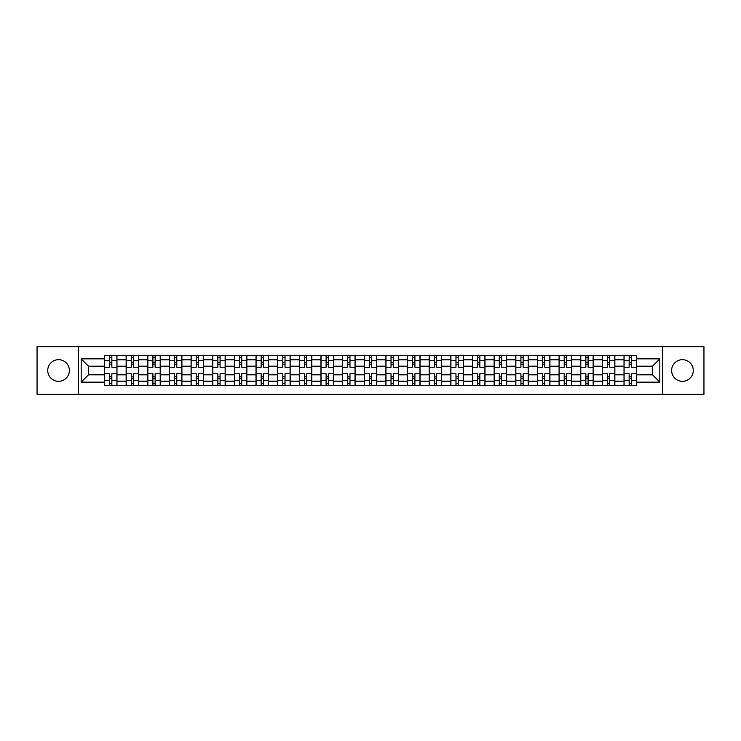 <?xml version="1.0" encoding="UTF-8"?>
<svg xmlns="http://www.w3.org/2000/svg" width="741" height="741" viewBox="0 0 741 741"><rect width="100%" height="100%" fill="white"/><g stroke="black" fill="none" stroke-linecap="round" stroke-linejoin="round"><path stroke-width="1.11" d="M682.442 359.672A10.828 10.828 0 0 0 671.615 370.5A10.828 10.828 0 0 0 682.442 381.328A10.828 10.828 0 0 0 693.261 370.5A10.828 10.828 0 0 0 682.442 359.672M58.558 359.672A10.828 10.828 0 0 0 47.739 370.5A10.828 10.828 0 0 0 58.558 381.328A10.828 10.828 0 0 0 69.385 370.5A10.828 10.828 0 0 0 58.558 359.672M662.602 394.295L703.95 394.295L703.95 346.705L37.05 346.705L37.05 394.295L662.602 394.295L662.602 346.705M126.137 385.413L126.137 359.811L116.976 359.811L116.976 385.413M116.976 359.811L116.976 355.587M126.137 359.811L126.137 355.587M138.623 355.587L138.623 385.413M147.783 385.413L147.783 355.587M160.269 355.587L160.269 385.413M169.43 385.413L169.43 355.587M181.916 355.587L181.916 385.413M191.076 385.413L191.076 355.587M203.571 355.587L203.571 385.413M212.723 385.413L212.723 355.587M225.218 355.587L225.218 385.413M234.369 385.413L234.369 355.587M246.864 355.587L246.864 385.413M256.015 385.413L256.015 355.587M268.511 355.587L268.511 385.413M277.671 385.413L277.671 355.587M290.157 355.587L290.157 385.413M299.318 385.413L299.318 355.587M311.804 355.587L311.804 385.413M320.964 385.413L320.964 355.587M333.45 355.587L333.45 385.413M342.611 385.413L342.611 355.587M355.096 355.587L355.096 385.413M364.257 385.413L364.257 355.587M376.743 355.587L376.743 385.413M385.904 385.413L385.904 355.587M398.389 355.587L398.389 385.413M407.55 385.413L407.55 355.587M420.036 355.587L420.036 385.413M429.196 385.413L429.196 355.587M441.682 355.587L441.682 385.413M450.843 385.413L450.843 355.587M463.329 355.587L463.329 385.413M472.489 385.413L472.489 355.587M484.985 355.587L484.985 385.413M494.136 385.413L494.136 355.587M506.631 355.587L506.631 385.413M515.782 385.413L515.782 355.587M528.277 355.587L528.277 385.413M537.429 385.413L537.429 355.587M549.924 355.587L549.924 385.413M559.085 385.413L559.085 355.587M571.57 355.587L571.57 385.413M580.731 385.413L580.731 355.587M593.217 355.587L593.217 385.413M602.377 385.413L602.377 355.587M614.863 355.587L614.863 385.413M624.024 385.413L624.024 355.587M624.024 374.798L614.863 374.798M602.377 374.798L593.217 374.798M580.731 374.798L571.57 374.798M559.085 374.798L549.924 374.798M537.429 374.798L528.277 374.798M515.782 374.798L506.631 374.798M494.136 374.798L484.985 374.798M472.489 374.798L463.329 374.798M450.843 374.798L441.682 374.798M429.196 374.798L420.036 374.798M407.55 374.798L398.389 374.798M385.904 374.798L376.743 374.798M364.257 374.798L355.096 374.798M342.611 374.798L333.45 374.798M320.964 374.798L311.804 374.798M299.318 374.798L290.157 374.798M277.671 374.798L268.511 374.798M256.015 374.798L246.864 374.798M234.369 374.798L225.218 374.798M212.723 374.798L203.571 374.798M191.076 374.798L181.916 374.798M169.43 374.798L160.269 374.798M147.783 374.798L138.623 374.798M126.137 374.798L116.976 374.798M624.024 366.202L614.863 366.202M602.377 366.202L593.217 366.202M580.731 366.202L571.57 366.202M559.085 366.202L549.924 366.202M537.429 366.202L528.277 366.202M515.782 366.202L506.631 366.202M494.136 366.202L484.985 366.202M472.489 366.202L463.329 366.202M450.843 366.202L441.682 366.202M429.196 366.202L420.036 366.202M407.55 366.202L398.389 366.202M385.904 366.202L376.743 366.202M364.257 366.202L355.096 366.202M342.611 366.202L333.45 366.202M320.964 366.202L311.804 366.202M299.318 366.202L290.157 366.202M277.671 366.202L268.511 366.202M256.015 366.202L246.864 366.202M234.369 366.202L225.218 366.202M212.723 366.202L203.571 366.202M191.076 366.202L181.916 366.202M169.43 366.202L160.269 366.202M147.783 366.202L138.623 366.202M126.137 366.202L116.976 366.202M88.531 374.798L104.49 374.798L104.49 366.202L88.531 366.202L88.531 374.798L81.177 382.152L81.177 358.848L104.49 358.848L104.49 366.202M636.51 366.202L636.51 374.798L652.469 374.798L652.469 366.202L636.51 366.202L636.51 355.587L104.49 355.587L104.49 358.848M636.51 358.848L659.823 358.848L659.823 382.152L636.51 382.152L636.51 374.798M104.49 374.798L104.49 385.413L636.51 385.413L636.51 382.152M104.49 382.152L81.177 382.152M78.398 394.295L78.398 346.705M111.845 383.338L109.622 383.338M109.622 357.662L111.845 357.662M133.491 383.338L131.268 383.338M131.268 357.662L133.491 357.662M155.138 383.338L152.915 383.338M152.915 357.662L155.138 357.662M176.784 383.338L174.561 383.338M174.561 357.662L176.784 357.662M198.431 383.338L196.217 383.338M196.217 357.662L198.431 357.662M220.077 383.338L217.863 383.338M217.863 357.662L220.077 357.662M241.723 383.338L239.51 383.338M239.51 357.662L241.723 357.662M263.37 383.338L261.156 383.338M261.156 357.662L263.37 357.662M285.026 383.338L282.803 383.338M282.803 357.662L285.026 357.662M306.672 383.338L304.449 383.338M304.449 357.662L306.672 357.662M328.319 383.338L326.096 383.338M326.096 357.662L328.319 357.662M349.965 383.338L347.742 383.338M347.742 357.662L349.965 357.662M371.611 383.338L369.389 383.338M369.389 357.662L371.611 357.662M393.258 383.338L391.035 383.338M391.035 357.662L393.258 357.662M414.904 383.338L412.681 383.338M412.681 357.662L414.904 357.662M436.551 383.338L434.328 383.338M434.328 357.662L436.551 357.662M458.197 383.338L455.974 383.338M455.974 357.662L458.197 357.662M479.844 383.338L477.63 383.338M477.63 357.662L479.844 357.662M501.49 383.338L499.277 383.338M499.277 357.662L501.49 357.662M523.137 383.338L520.923 383.338M520.923 357.662L523.137 357.662M544.783 383.338L542.569 383.338M542.569 357.662L544.783 357.662M566.439 383.338L564.216 383.338M564.216 357.662L566.439 357.662M588.085 383.338L585.862 383.338M585.862 357.662L588.085 357.662M609.732 383.338L607.509 383.338M607.509 357.662L609.732 357.662M631.378 383.338L629.155 383.338M629.155 357.662L631.378 357.662M81.177 358.848L88.531 366.202M652.469 374.798L659.823 382.152M652.469 366.202L659.823 358.848M116.911 385.413L116.911 367.24L111.845 367.24L111.845 355.587M109.622 355.587L109.622 367.24L104.555 367.24L104.555 355.587M116.911 367.24L116.911 355.587M104.555 385.413L104.555 373.76L109.622 373.76L109.622 385.413M111.845 385.413L111.845 373.76L116.911 373.76M109.622 364.183L111.845 364.183M104.555 373.76L104.555 367.24M111.845 376.817L109.622 376.817M111.845 383.616L109.622 383.616M109.622 378.614L111.845 378.614M111.845 362.386L109.622 362.386M109.622 357.384L111.845 357.384M138.558 385.413L138.558 367.24L133.491 367.24L133.491 355.587M131.268 355.587L131.268 367.24L126.202 367.24L126.202 355.587M138.558 367.24L138.558 355.587M126.202 385.413L126.202 373.76L131.268 373.76L131.268 385.413M133.491 385.413L133.491 373.76L138.558 373.76M131.268 364.183L133.491 364.183M126.202 373.76L126.202 367.24M133.491 376.817L131.268 376.817M133.491 383.616L131.268 383.616M131.268 378.614L133.491 378.614M133.491 362.386L131.268 362.386M131.268 357.384L133.491 357.384M160.204 385.413L160.204 367.24L155.138 367.24L155.138 355.587M152.915 355.587L152.915 367.24L147.857 367.24L147.857 355.587M160.204 367.24L160.204 355.587M147.857 385.413L147.857 373.76L152.915 373.76L152.915 385.413M155.138 385.413L155.138 373.76L160.204 373.76M152.915 364.183L155.138 364.183M147.857 373.76L147.857 367.24M155.138 376.817L152.915 376.817M155.138 383.616L152.915 383.616M152.915 378.614L155.138 378.614M155.138 362.386L152.915 362.386M152.915 357.384L155.138 357.384M181.851 385.413L181.851 367.24L176.784 367.24L176.784 355.587M174.561 355.587L174.561 367.24L169.504 367.24L169.504 355.587M181.851 367.24L181.851 355.587M169.504 385.413L169.504 373.76L174.561 373.76L174.561 385.413M176.784 385.413L176.784 373.76L181.851 373.76M174.561 364.183L176.784 364.183M169.504 373.76L169.504 367.24M176.784 376.817L174.561 376.817M176.784 383.616L174.561 383.616M174.561 378.614L176.784 378.614M176.784 362.386L174.561 362.386M174.561 357.384L176.784 357.384M203.497 385.413L203.497 367.24L198.431 367.24L198.431 355.587M196.217 355.587L196.217 367.24L191.15 367.24L191.15 355.587M203.497 367.24L203.497 355.587M191.15 385.413L191.15 373.76L196.217 373.76L196.217 385.413M198.431 385.413L198.431 373.76L203.497 373.76M196.217 364.183L198.431 364.183M191.15 373.76L191.15 367.24M198.431 376.817L196.217 376.817M198.431 383.616L196.217 383.616M196.217 378.614L198.431 378.614M198.431 362.386L196.217 362.386M196.217 357.384L198.431 357.384M225.144 385.413L225.144 367.24L220.077 367.24L220.077 355.587M217.863 355.587L217.863 367.24L212.797 367.24L212.797 355.587M225.144 367.24L225.144 355.587M212.797 385.413L212.797 373.76L217.863 373.76L217.863 385.413M220.077 385.413L220.077 373.76L225.144 373.76M217.863 364.183L220.077 364.183M212.797 373.76L212.797 367.24M220.077 376.817L217.863 376.817M220.077 383.616L217.863 383.616M217.863 378.614L220.077 378.614M220.077 362.386L217.863 362.386M217.863 357.384L220.077 357.384M246.79 385.413L246.79 367.24L241.723 367.24L241.723 355.587M239.51 355.587L239.51 367.24L234.443 367.24L234.443 355.587M246.79 367.24L246.79 355.587M234.443 385.413L234.443 373.76L239.51 373.76L239.51 385.413M241.723 385.413L241.723 373.76L246.79 373.76M239.51 364.183L241.723 364.183M234.443 373.76L234.443 367.24M241.723 376.817L239.51 376.817M241.723 383.616L239.51 383.616M239.51 378.614L241.723 378.614M241.723 362.386L239.51 362.386M239.51 357.384L241.723 357.384M268.437 385.413L268.437 367.24L263.37 367.24L263.37 355.587M261.156 355.587L261.156 367.24L256.09 367.24L256.09 355.587M268.437 367.24L268.437 355.587M256.09 385.413L256.09 373.76L261.156 373.76L261.156 385.413M263.37 385.413L263.37 373.76L268.437 373.76M261.156 364.183L263.37 364.183M256.09 373.76L256.09 367.24M263.37 376.817L261.156 376.817M263.37 383.616L261.156 383.616M261.156 378.614L263.37 378.614M263.37 362.386L261.156 362.386M261.156 357.384L263.37 357.384M290.083 385.413L290.083 367.24L285.026 367.24L285.026 355.587M282.803 355.587L282.803 367.24L277.736 367.24L277.736 355.587M290.083 367.24L290.083 355.587M277.736 385.413L277.736 373.76L282.803 373.76L282.803 385.413M285.026 385.413L285.026 373.76L290.083 373.76M282.803 364.183L285.026 364.183M277.736 373.76L277.736 367.24M285.026 376.817L282.803 376.817M285.026 383.616L282.803 383.616M282.803 378.614L285.026 378.614M285.026 362.386L282.803 362.386M282.803 357.384L285.026 357.384M311.729 385.413L311.729 367.24L306.672 367.24L306.672 355.587M304.449 355.587L304.449 367.24L299.383 367.24L299.383 355.587M311.729 367.24L311.729 355.587M299.383 385.413L299.383 373.76L304.449 373.76L304.449 385.413M306.672 385.413L306.672 373.76L311.729 373.76M304.449 364.183L306.672 364.183M299.383 373.76L299.383 367.24M306.672 376.817L304.449 376.817M306.672 383.616L304.449 383.616M304.449 378.614L306.672 378.614M306.672 362.386L304.449 362.386M304.449 357.384L306.672 357.384M333.385 385.413L333.385 367.24L328.319 367.24L328.319 355.587M326.096 355.587L326.096 367.24L321.029 367.24L321.029 355.587M333.385 367.24L333.385 355.587M321.029 385.413L321.029 373.76L326.096 373.76L326.096 385.413M328.319 385.413L328.319 373.76L333.385 373.76M326.096 364.183L328.319 364.183M321.029 373.76L321.029 367.24M328.319 376.817L326.096 376.817M328.319 383.616L326.096 383.616M326.096 378.614L328.319 378.614M328.319 362.386L326.096 362.386M326.096 357.384L328.319 357.384M355.032 385.413L355.032 367.24L349.965 367.24L349.965 355.587M347.742 355.587L347.742 367.24L342.675 367.24L342.675 355.587M355.032 367.24L355.032 355.587M342.675 385.413L342.675 373.76L347.742 373.76L347.742 385.413M349.965 385.413L349.965 373.76L355.032 373.76M347.742 364.183L349.965 364.183M342.675 373.76L342.675 367.24M349.965 376.817L347.742 376.817M349.965 383.616L347.742 383.616M347.742 378.614L349.965 378.614M349.965 362.386L347.742 362.386M347.742 357.384L349.965 357.384M376.678 385.413L376.678 367.24L371.611 367.24L371.611 355.587M369.389 355.587L369.389 367.24L364.322 367.24L364.322 355.587M376.678 367.24L376.678 355.587M364.322 385.413L364.322 373.76L369.389 373.76L369.389 385.413M371.611 385.413L371.611 373.76L376.678 373.76M369.389 364.183L371.611 364.183M364.322 373.76L364.322 367.24M371.611 376.817L369.389 376.817M371.611 383.616L369.389 383.616M369.389 378.614L371.611 378.614M371.611 362.386L369.389 362.386M369.389 357.384L371.611 357.384M398.325 385.413L398.325 367.24L393.258 367.24L393.258 355.587M391.035 355.587L391.035 367.24L385.968 367.24L385.968 355.587M398.325 367.24L398.325 355.587M385.968 385.413L385.968 373.76L391.035 373.76L391.035 385.413M393.258 385.413L393.258 373.76L398.325 373.76M391.035 364.183L393.258 364.183M385.968 373.76L385.968 367.24M393.258 376.817L391.035 376.817M393.258 383.616L391.035 383.616M391.035 378.614L393.258 378.614M393.258 362.386L391.035 362.386M391.035 357.384L393.258 357.384M419.971 385.413L419.971 367.24L414.904 367.24L414.904 355.587M412.681 355.587L412.681 367.24L407.615 367.24L407.615 355.587M419.971 367.24L419.971 355.587M407.615 385.413L407.615 373.76L412.681 373.76L412.681 385.413M414.904 385.413L414.904 373.76L419.971 373.76M412.681 364.183L414.904 364.183M407.615 373.76L407.615 367.24M414.904 376.817L412.681 376.817M414.904 383.616L412.681 383.616M412.681 378.614L414.904 378.614M414.904 362.386L412.681 362.386M412.681 357.384L414.904 357.384M441.617 385.413L441.617 367.24L436.551 367.24L436.551 355.587M434.328 355.587L434.328 367.24L429.271 367.24L429.271 355.587M441.617 367.24L441.617 355.587M429.271 385.413L429.271 373.76L434.328 373.76L434.328 385.413M436.551 385.413L436.551 373.76L441.617 373.76M434.328 364.183L436.551 364.183M429.271 373.76L429.271 367.24M436.551 376.817L434.328 376.817M436.551 383.616L434.328 383.616M434.328 378.614L436.551 378.614M436.551 362.386L434.328 362.386M434.328 357.384L436.551 357.384M463.264 385.413L463.264 367.24L458.197 367.24L458.197 355.587M455.974 355.587L455.974 367.24L450.917 367.24L450.917 355.587M463.264 367.24L463.264 355.587M450.917 385.413L450.917 373.76L455.974 373.76L455.974 385.413M458.197 385.413L458.197 373.76L463.264 373.76M455.974 364.183L458.197 364.183M450.917 373.76L450.917 367.24M458.197 376.817L455.974 376.817M458.197 383.616L455.974 383.616M455.974 378.614L458.197 378.614M458.197 362.386L455.974 362.386M455.974 357.384L458.197 357.384M484.91 385.413L484.91 367.24L479.844 367.24L479.844 355.587M477.63 355.587L477.63 367.24L472.563 367.24L472.563 355.587M484.91 367.24L484.91 355.587M472.563 385.413L472.563 373.76L477.63 373.76L477.63 385.413M479.844 385.413L479.844 373.76L484.91 373.76M477.63 364.183L479.844 364.183M472.563 373.76L472.563 367.24M479.844 376.817L477.63 376.817M479.844 383.616L477.63 383.616M477.63 378.614L479.844 378.614M479.844 362.386L477.63 362.386M477.63 357.384L479.844 357.384M506.557 385.413L506.557 367.24L501.49 367.24L501.49 355.587M499.277 355.587L499.277 367.24L494.21 367.24L494.21 355.587M506.557 367.24L506.557 355.587M494.21 385.413L494.21 373.76L499.277 373.76L499.277 385.413M501.49 385.413L501.49 373.76L506.557 373.76M499.277 364.183L501.49 364.183M494.21 373.76L494.21 367.24M501.49 376.817L499.277 376.817M501.49 383.616L499.277 383.616M499.277 378.614L501.49 378.614M501.49 362.386L499.277 362.386M499.277 357.384L501.49 357.384M528.203 385.413L528.203 367.24L523.137 367.24L523.137 355.587M520.923 355.587L520.923 367.24L515.856 367.24L515.856 355.587M528.203 367.24L528.203 355.587M515.856 385.413L515.856 373.76L520.923 373.76L520.923 385.413M523.137 385.413L523.137 373.76L528.203 373.76M520.923 364.183L523.137 364.183M515.856 373.76L515.856 367.24M523.137 376.817L520.923 376.817M523.137 383.616L520.923 383.616M520.923 378.614L523.137 378.614M523.137 362.386L520.923 362.386M520.923 357.384L523.137 357.384M549.85 385.413L549.85 367.24L544.783 367.24L544.783 355.587M542.569 355.587L542.569 367.24L537.503 367.24L537.503 355.587M549.85 367.24L549.85 355.587M537.503 385.413L537.503 373.76L542.569 373.76L542.569 385.413M544.783 385.413L544.783 373.76L549.85 373.76M542.569 364.183L544.783 364.183M537.503 373.76L537.503 367.24M544.783 376.817L542.569 376.817M544.783 383.616L542.569 383.616M542.569 378.614L544.783 378.614M544.783 362.386L542.569 362.386M542.569 357.384L544.783 357.384M571.496 385.413L571.496 367.24L566.439 367.24L566.439 355.587M564.216 355.587L564.216 367.24L559.149 367.24L559.149 355.587M571.496 367.24L571.496 355.587M559.149 385.413L559.149 373.76L564.216 373.76L564.216 385.413M566.439 385.413L566.439 373.76L571.496 373.76M564.216 364.183L566.439 364.183M559.149 373.76L559.149 367.24M566.439 376.817L564.216 376.817M566.439 383.616L564.216 383.616M564.216 378.614L566.439 378.614M566.439 362.386L564.216 362.386M564.216 357.384L566.439 357.384M593.143 385.413L593.143 367.24L588.085 367.24L588.085 355.587M585.862 355.587L585.862 367.24L580.796 367.24L580.796 355.587M593.143 367.24L593.143 355.587M580.796 385.413L580.796 373.76L585.862 373.76L585.862 385.413M588.085 385.413L588.085 373.76L593.143 373.76M585.862 364.183L588.085 364.183M580.796 373.76L580.796 367.24M588.085 376.817L585.862 376.817M588.085 383.616L585.862 383.616M585.862 378.614L588.085 378.614M588.085 362.386L585.862 362.386M585.862 357.384L588.085 357.384M614.798 385.413L614.798 367.24L609.732 367.24L609.732 355.587M607.509 355.587L607.509 367.24L602.442 367.24L602.442 355.587M614.798 367.24L614.798 355.587M602.442 385.413L602.442 373.76L607.509 373.76L607.509 385.413M609.732 385.413L609.732 373.76L614.798 373.76M607.509 364.183L609.732 364.183M602.442 373.76L602.442 367.24M609.732 376.817L607.509 376.817M609.732 383.616L607.509 383.616M607.509 378.614L609.732 378.614M609.732 362.386L607.509 362.386M607.509 357.384L609.732 357.384M636.445 385.413L636.445 367.24L631.378 367.24L631.378 355.587M629.155 355.587L629.155 367.24L624.089 367.24L624.089 355.587M636.445 367.24L636.445 355.587M624.089 385.413L624.089 373.76L629.155 373.76L629.155 385.413M631.378 385.413L631.378 373.76L636.445 373.76M629.155 364.183L631.378 364.183M624.089 373.76L624.089 367.24M631.378 376.817L629.155 376.817M631.378 383.616L629.155 383.616M629.155 378.614L631.378 378.614M631.378 362.386L629.155 362.386M629.155 357.384L631.378 357.384M602.377 359.811L593.217 359.811M580.731 359.811L571.57 359.811M559.085 359.811L549.924 359.811M537.429 359.811L528.277 359.811M515.782 359.811L506.631 359.811M494.136 359.811L484.985 359.811M472.489 359.811L463.329 359.811M450.843 359.811L441.682 359.811M429.196 359.811L420.036 359.811M407.55 359.811L398.389 359.811M385.904 359.811L376.743 359.811M364.257 359.811L355.096 359.811M342.611 359.811L333.45 359.811M320.964 359.811L311.804 359.811M299.318 359.811L290.157 359.811M277.671 359.811L268.511 359.811M256.015 359.811L246.864 359.811M234.369 359.811L225.218 359.811M212.723 359.811L203.571 359.811M191.076 359.811L181.916 359.811M169.43 359.811L160.269 359.811M147.783 359.811L138.623 359.811M624.024 359.811L614.863 359.811M602.377 381.189L593.217 381.189M580.731 381.189L571.57 381.189M559.085 381.189L549.924 381.189M537.429 381.189L528.277 381.189M515.782 381.189L506.631 381.189M494.136 381.189L484.985 381.189M472.489 381.189L463.329 381.189M450.843 381.189L441.682 381.189M429.196 381.189L420.036 381.189M407.55 381.189L398.389 381.189M385.904 381.189L376.743 381.189M364.257 381.189L355.096 381.189M342.611 381.189L333.45 381.189M320.964 381.189L311.804 381.189M299.318 381.189L290.157 381.189M277.671 381.189L268.511 381.189M256.015 381.189L246.864 381.189M234.369 381.189L225.218 381.189M212.723 381.189L203.571 381.189M191.076 381.189L181.916 381.189M169.43 381.189L160.269 381.189M147.783 381.189L138.623 381.189M126.137 381.189L116.976 381.189M624.024 381.189L614.863 381.189M116.911 360.367L111.845 360.367M109.622 360.367L104.555 360.367M109.622 360.552L104.555 360.552M109.622 380.448L104.555 380.448M109.622 380.633L104.555 380.633M116.911 380.633L111.845 380.633M116.911 360.552L111.845 360.552M116.911 380.448L111.845 380.448M138.558 360.367L133.491 360.367M131.268 360.367L126.202 360.367M131.268 360.552L126.202 360.552M131.268 380.448L126.202 380.448M131.268 380.633L126.202 380.633M138.558 380.633L133.491 380.633M138.558 360.552L133.491 360.552M138.558 380.448L133.491 380.448M160.204 360.367L155.138 360.367M152.915 360.367L147.857 360.367M152.915 360.552L147.857 360.552M152.915 380.448L147.857 380.448M152.915 380.633L147.857 380.633M160.204 380.633L155.138 380.633M160.204 360.552L155.138 360.552M160.204 380.448L155.138 380.448M181.851 360.367L176.784 360.367M174.561 360.367L169.504 360.367M174.561 360.552L169.504 360.552M174.561 380.448L169.504 380.448M174.561 380.633L169.504 380.633M181.851 380.633L176.784 380.633M181.851 360.552L176.784 360.552M181.851 380.448L176.784 380.448M203.497 360.367L198.431 360.367M196.217 360.367L191.15 360.367M196.217 360.552L191.15 360.552M196.217 380.448L191.15 380.448M196.217 380.633L191.15 380.633M203.497 380.633L198.431 380.633M203.497 360.552L198.431 360.552M203.497 380.448L198.431 380.448M225.144 360.367L220.077 360.367M217.863 360.367L212.797 360.367M217.863 360.552L212.797 360.552M217.863 380.448L212.797 380.448M217.863 380.633L212.797 380.633M225.144 380.633L220.077 380.633M225.144 360.552L220.077 360.552M225.144 380.448L220.077 380.448M246.79 360.367L241.723 360.367M239.51 360.367L234.443 360.367M239.51 360.552L234.443 360.552M239.51 380.448L234.443 380.448M239.51 380.633L234.443 380.633M246.79 380.633L241.723 380.633M246.79 360.552L241.723 360.552M246.79 380.448L241.723 380.448M268.437 360.367L263.37 360.367M261.156 360.367L256.09 360.367M261.156 360.552L256.09 360.552M261.156 380.448L256.09 380.448M261.156 380.633L256.09 380.633M268.437 380.633L263.37 380.633M268.437 360.552L263.37 360.552M268.437 380.448L263.37 380.448M290.083 360.367L285.026 360.367M282.803 360.367L277.736 360.367M282.803 360.552L277.736 360.552M282.803 380.448L277.736 380.448M282.803 380.633L277.736 380.633M290.083 380.633L285.026 380.633M290.083 360.552L285.026 360.552M290.083 380.448L285.026 380.448M311.729 360.367L306.672 360.367M304.449 360.367L299.383 360.367M304.449 360.552L299.383 360.552M304.449 380.448L299.383 380.448M304.449 380.633L299.383 380.633M311.729 380.633L306.672 380.633M311.729 360.552L306.672 360.552M311.729 380.448L306.672 380.448M333.385 360.367L328.319 360.367M326.096 360.367L321.029 360.367M326.096 360.552L321.029 360.552M326.096 380.448L321.029 380.448M326.096 380.633L321.029 380.633M333.385 380.633L328.319 380.633M333.385 360.552L328.319 360.552M333.385 380.448L328.319 380.448M355.032 360.367L349.965 360.367M347.742 360.367L342.675 360.367M347.742 360.552L342.675 360.552M347.742 380.448L342.675 380.448M347.742 380.633L342.675 380.633M355.032 380.633L349.965 380.633M355.032 360.552L349.965 360.552M355.032 380.448L349.965 380.448M376.678 360.367L371.611 360.367M369.389 360.367L364.322 360.367M369.389 360.552L364.322 360.552M369.389 380.448L364.322 380.448M369.389 380.633L364.322 380.633M376.678 380.633L371.611 380.633M376.678 360.552L371.611 360.552M376.678 380.448L371.611 380.448M398.325 360.367L393.258 360.367M391.035 360.367L385.968 360.367M391.035 360.552L385.968 360.552M391.035 380.448L385.968 380.448M391.035 380.633L385.968 380.633M398.325 380.633L393.258 380.633M398.325 360.552L393.258 360.552M398.325 380.448L393.258 380.448M419.971 360.367L414.904 360.367M412.681 360.367L407.615 360.367M412.681 360.552L407.615 360.552M412.681 380.448L407.615 380.448M412.681 380.633L407.615 380.633M419.971 380.633L414.904 380.633M419.971 360.552L414.904 360.552M419.971 380.448L414.904 380.448M441.617 360.367L436.551 360.367M434.328 360.367L429.271 360.367M434.328 360.552L429.271 360.552M434.328 380.448L429.271 380.448M434.328 380.633L429.271 380.633M441.617 380.633L436.551 380.633M441.617 360.552L436.551 360.552M441.617 380.448L436.551 380.448M463.264 360.367L458.197 360.367M455.974 360.367L450.917 360.367M455.974 360.552L450.917 360.552M455.974 380.448L450.917 380.448M455.974 380.633L450.917 380.633M463.264 380.633L458.197 380.633M463.264 360.552L458.197 360.552M463.264 380.448L458.197 380.448M484.91 360.367L479.844 360.367M477.63 360.367L472.563 360.367M477.63 360.552L472.563 360.552M477.63 380.448L472.563 380.448M477.63 380.633L472.563 380.633M484.91 380.633L479.844 380.633M484.91 360.552L479.844 360.552M484.91 380.448L479.844 380.448M506.557 360.367L501.49 360.367M499.277 360.367L494.21 360.367M499.277 360.552L494.21 360.552M499.277 380.448L494.21 380.448M499.277 380.633L494.21 380.633M506.557 380.633L501.49 380.633M506.557 360.552L501.49 360.552M506.557 380.448L501.49 380.448M528.203 360.367L523.137 360.367M520.923 360.367L515.856 360.367M520.923 360.552L515.856 360.552M520.923 380.448L515.856 380.448M520.923 380.633L515.856 380.633M528.203 380.633L523.137 380.633M528.203 360.552L523.137 360.552M528.203 380.448L523.137 380.448M549.85 360.367L544.783 360.367M542.569 360.367L537.503 360.367M542.569 360.552L537.503 360.552M542.569 380.448L537.503 380.448M542.569 380.633L537.503 380.633M549.85 380.633L544.783 380.633M549.85 360.552L544.783 360.552M549.85 380.448L544.783 380.448M571.496 360.367L566.439 360.367M564.216 360.367L559.149 360.367M564.216 360.552L559.149 360.552M564.216 380.448L559.149 380.448M564.216 380.633L559.149 380.633M571.496 380.633L566.439 380.633M571.496 360.552L566.439 360.552M571.496 380.448L566.439 380.448M593.143 360.367L588.085 360.367M585.862 360.367L580.796 360.367M585.862 360.552L580.796 360.552M585.862 380.448L580.796 380.448M585.862 380.633L580.796 380.633M593.143 380.633L588.085 380.633M593.143 360.552L588.085 360.552M593.143 380.448L588.085 380.448M614.798 360.367L609.732 360.367M607.509 360.367L602.442 360.367M607.509 360.552L602.442 360.552M607.509 380.448L602.442 380.448M607.509 380.633L602.442 380.633M614.798 380.633L609.732 380.633M614.798 360.552L609.732 360.552M614.798 380.448L609.732 380.448M636.445 360.367L631.378 360.367M629.155 360.367L624.089 360.367M629.155 360.552L624.089 360.552M629.155 380.448L624.089 380.448M629.155 380.633L624.089 380.633M636.445 380.633L631.378 380.633M636.445 360.552L631.378 360.552M636.445 380.448L631.378 380.448"/></g></svg>

